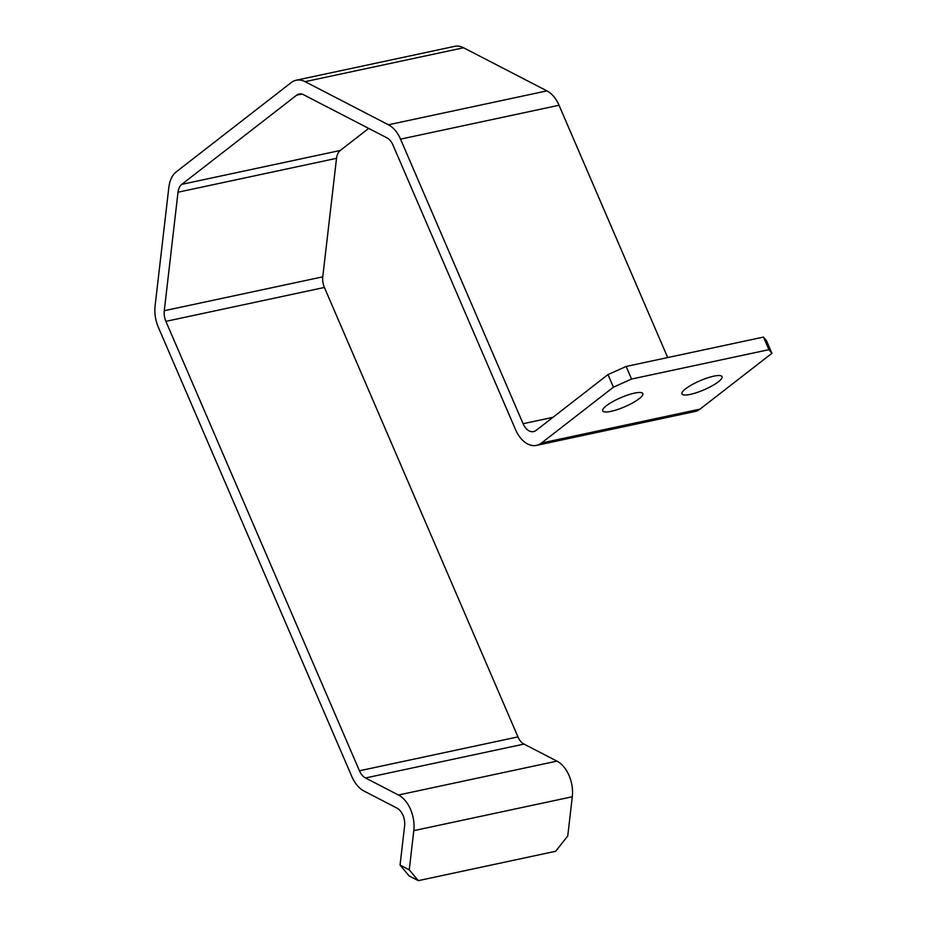<?xml version="1.0" encoding="UTF-8"?>
<svg xmlns="http://www.w3.org/2000/svg" width="927" height="927" viewBox="0 0 927 927"><rect width="100%" height="100%" fill="white"/><g stroke="black" fill="none" stroke-linecap="round" stroke-linejoin="round"><path stroke-width="1.39" d="M713.744 376.177A21.831 4.948 -23.3 0 1 722.063 376.652A21.831 4.948 -23.3 0 1 703.975 389.827A21.831 4.948 -23.3 0 1 681.959 393.917A21.831 4.948 -23.3 0 1 691.948 384.705A21.831 4.948 -23.3 0 1 713.744 376.177M634.497 393.118A21.831 4.948 -23.3 0 1 642.817 393.593A21.831 4.948 -23.3 0 1 624.728 406.779A21.831 4.948 -23.3 0 1 602.712 410.858A21.831 4.948 -23.3 0 1 612.701 401.658A21.831 4.948 -23.3 0 1 634.497 393.118M613.419 387.185L631.554 379.05L626.131 366.455L607.985 374.589L613.419 387.185L541.507 443.025A28.169 18.065 77.9 0 1 536.548 445.377A28.169 18.065 77.9 0 1 515.516 429.583L392.967 145.029A14.09 9.038 -102.1 0 0 386.918 137.833L303.558 94.728A14.09 9.038 -102.1 0 0 299.097 94.009A14.09 9.038 -102.1 0 0 296.617 95.191L181.785 184.357A14.09 9.038 -102.1 0 0 178.019 192.213L164.276 310.719A14.09 9.038 -102.1 0 0 165.898 321.356L359.444 770.789A14.09 9.038 -102.1 0 0 365.505 777.973L398.448 795.018L556.953 761.125A28.169 18.065 77.9 0 1 572.295 796.756L567.753 835.957L555.667 851.276L418.309 880.65L409.247 869.839L400.058 865.088L409.12 875.899L418.309 880.65M398.448 795.018A28.169 18.065 77.9 0 1 413.801 830.65L409.247 869.839M626.131 366.455L763.489 337.08L768.923 349.676L771.913 353.303L766.49 340.696L763.489 337.08M667.695 357.567L559.039 105.249L400.534 139.143L523.083 423.709A14.09 9.038 77.9 0 0 533.604 431.6A14.09 9.038 77.9 0 0 536.084 430.429L607.985 374.589M631.554 379.05L768.923 349.676M400.534 139.143A28.169 18.065 -102.1 0 0 388.425 124.774L546.93 90.881L463.581 47.764A28.169 18.065 -102.1 0 0 454.659 46.35L296.153 80.243A28.169 18.065 -102.1 0 0 291.194 82.596L176.362 171.762A28.169 18.065 -102.1 0 0 168.83 187.451L155.087 305.968A28.169 18.065 -102.1 0 0 158.32 327.231L351.878 776.664A28.169 18.065 -102.1 0 0 363.987 791.032L396.941 808.077A14.09 9.038 77.9 0 1 404.612 825.899L400.058 865.088M463.581 47.764L305.076 81.657L388.425 124.774M305.076 81.657A28.169 18.065 -102.1 0 0 296.153 80.243M359.444 770.789L517.95 736.895A14.09 9.038 -102.1 0 0 523.998 744.08L365.505 777.973M556.953 761.125L523.998 744.08M164.276 310.719L322.77 276.837A14.09 9.038 -102.1 0 0 324.392 287.463L165.898 321.356M517.95 736.895L324.392 287.463M181.785 184.357L340.279 150.475A14.09 9.038 -102.1 0 0 336.524 158.32L178.019 192.213M322.77 276.837L336.524 158.32M340.279 150.475L368.691 128.413M559.039 105.249A28.169 18.065 -102.1 0 0 546.93 90.881M541.507 443.025L700.012 409.131A28.169 18.065 77.9 0 1 695.053 411.484L536.548 445.377M700.012 409.131L771.913 353.303M572.295 796.756L413.801 830.65M301.843 94.067L296.617 95.191M523.083 423.709L552.967 417.324"/></g></svg>
